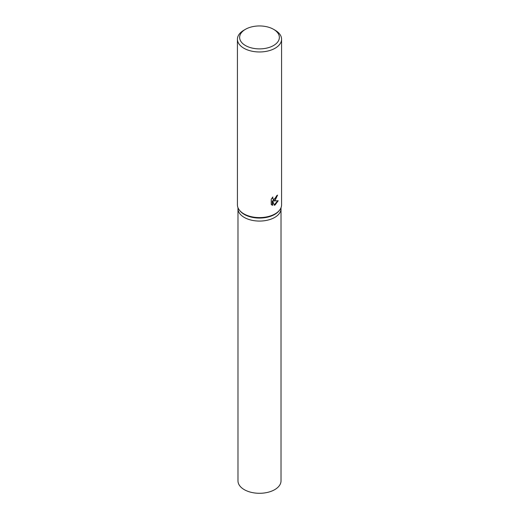 <?xml version="1.0" encoding="UTF-8"?>
<svg xmlns="http://www.w3.org/2000/svg" width="519" height="519" viewBox="0 0 519 519"><rect width="100%" height="100%" fill="white"/><g stroke="black" fill="none" stroke-linecap="round" stroke-linejoin="round"><path stroke-width="0.78" d="M273.545 29.311L275.109 30.212A22.077 12.741 180 0 1 281.577 39.223L281.577 204.856A22.077 12.741 180 0 1 279.65 210.059L279.144 210.708A21.519 12.424 180 0 1 274.72 214.425A21.519 12.424 180 0 1 239.856 210.708L239.35 210.059A22.077 12.741 180 0 1 237.423 204.856L237.423 39.223A22.077 12.741 180 0 1 243.891 30.212L245.455 29.311A19.865 11.47 180 0 1 273.545 29.311A19.865 11.47 180 0 1 273.545 45.529A19.865 11.47 180 0 1 245.455 45.529A19.865 11.47 180 0 1 245.455 29.311L243.891 30.212M274.72 217.429A21.519 12.424 180 0 0 281.019 208.644A21.519 12.424 180 0 1 274.72 217.429A21.519 12.424 180 0 1 251.261 220.121A21.519 12.424 180 0 1 237.981 208.644L237.981 207.691M279.65 210.059A22.077 12.741 180 0 1 275.109 213.867A22.077 12.741 180 0 1 239.35 210.059M275.109 200.353L273.545 200.963L278.197 200.736L275.109 204.953L274.337 205.284L272.67 201.028L272.67 205.349L271.236 204.505L271.236 199.173L272.89 196.967L272.663 198.031L273.279 199.283L275.109 198.92L276.504 195.916A22.077 12.741 0 0 0 277.568 195.105L275.109 200.353M281.577 39.223A22.077 12.741 180 0 1 275.109 48.235A22.077 12.741 180 0 1 251.053 50.998A22.077 12.741 180 0 1 237.423 39.223M277.146 195.442L273.156 200.736L273.545 200.963M273.098 199.147L272.274 197.661M271.716 204.921L272.274 205.122L272.274 200.801L272.67 201.028M274.214 204.96L277.684 200.821M272.274 205.122L272.67 205.349M281.019 208.716L281.019 480.86A21.519 12.424 180 0 1 274.72 489.651A21.519 12.424 180 0 1 251.261 492.343A21.519 12.424 180 0 1 237.981 480.86L237.981 208.716M273.286 199.283L272.89 199.056M281.019 208.644L281.019 207.691"/></g></svg>
